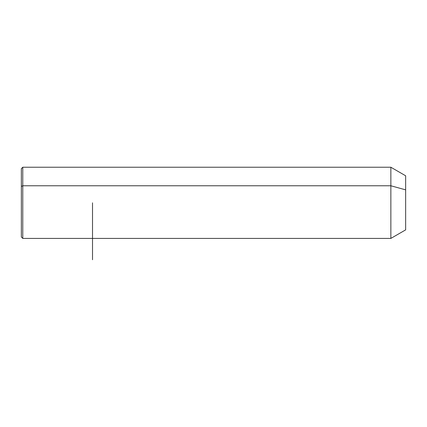 <?xml version="1.0" encoding="UTF-8"?>
<svg xmlns="http://www.w3.org/2000/svg" width="427" height="427" viewBox="0 0 427 427"><rect width="100%" height="100%" fill="white"/><g stroke="black" fill="none" stroke-linecap="round" stroke-linejoin="round"><path stroke-width="0.64" d="M21.35 186.45L22.775 185.766L22.775 238.41L21.35 236.985L21.35 168.665L22.775 167.24L390.86 167.24L405.65 175.78L405.65 189.86L390.86 185.766L405.65 189.86L405.65 229.87L390.86 238.41L390.86 167.24L390.86 238.41L22.775 238.41L22.775 185.766L390.86 185.766L22.775 185.766L22.775 167.24L22.775 185.766L21.35 186.45L21.35 219.2M405.65 215.79L405.65 189.86M92.515 202.825L92.515 259.76"/></g></svg>
